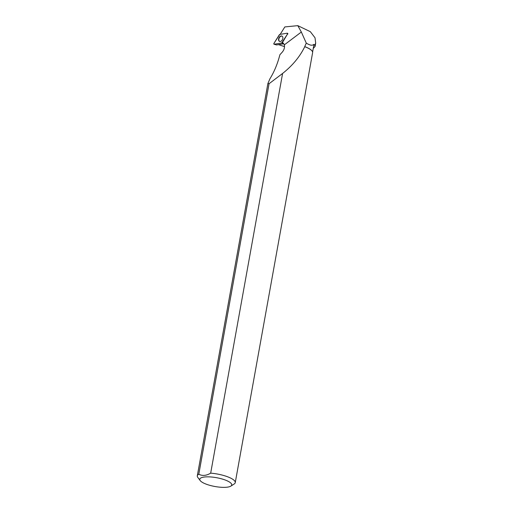 <?xml version="1.0" encoding="UTF-8"?>
<svg xmlns="http://www.w3.org/2000/svg" width="513" height="513" viewBox="0 0 513 513"><rect width="100%" height="100%" fill="white"/><g stroke="black" fill="none" stroke-linecap="round" stroke-linejoin="round"><path stroke-width="0.77" d="M283.779 43.778L276.597 44.939M287.261 33.204L279.752 34.442A0.603 0.404 -64.9 0 0 279.354 34.743L273.936 43.4A0.603 0.404 -64.9 0 0 274.173 44.233L281.682 42.989A0.603 0.404 -64.9 0 0 282.073 42.688L287.498 34.038A0.603 0.404 -64.9 0 0 287.261 33.204M278.649 40.296A2.918 1.956 -64.9 0 0 279.591 41.406A2.918 1.956 -64.9 0 0 282.047 40.29A2.918 1.956 -64.9 0 0 282.785 37.135A2.918 1.956 -64.9 0 0 282.067 36.134A2.918 1.956 -64.9 0 0 279.495 37.007A2.918 1.956 -64.9 0 0 278.649 40.296M278.559 44.644L284.535 46.632M280.169 34.377L284.83 26.926L297.803 25.65L310.333 31.671L315.027 37.808L315.694 43.156L314.777 44.977L315.085 46.471L313.263 48.408M312.045 50.947A19.161 5.284 10.2 0 0 312 50.883A19.161 5.284 10.2 0 0 304.728 46.619L304.748 46.702C299.893 56.674 292.513 65.593 282.592 73.462L269.062 83.715L267.895 83.542L269.934 78.778C274.224 71.858 277.539 63.849 279.899 54.737L282.105 52.32C284.151 49.921 284.882 47.44 284.298 44.881A6.38 4.277 -64.9 0 0 282.541 42.701A6.38 4.277 -64.9 0 0 282.381 42.63L287.498 34.038M304.728 46.619L306.28 43.111C309.948 45.368 312.404 45.811 313.655 44.439A19.161 5.284 10.2 0 1 313.796 45.445L312.603 52.057M313.655 44.439L314.777 44.977M306.28 43.111L301.343 32.03L297.803 25.65M287.479 33.249L287.69 33.396A0.558 0.378 115.1 0 1 287.71 34.127M304.748 46.702A19.276 5.316 10.2 0 1 312.09 51.005A19.276 5.316 10.2 0 1 312.616 52.647L235.249 482.643A19.276 5.316 -169.8 0 0 210.676 473.153L282.592 73.462M230.844 486.125A16.236 4.476 -169.8 0 0 227.637 481.034A16.236 4.476 -169.8 0 0 208.265 476.846A16.236 4.476 -169.8 0 0 200.224 480.617A16.236 4.476 -169.8 0 0 200.48 480.918A16.236 4.476 -169.8 0 0 215.447 486.593A16.236 4.476 -169.8 0 0 230.844 486.125L234.178 484.003A19.276 5.316 -169.8 0 0 235.249 482.643M269.062 83.715L198.8 474.224A19.276 5.316 -169.8 0 0 197.306 475.82A19.276 5.316 -169.8 0 0 197.832 477.462L200.224 480.617M198.8 474.224C202.353 476.09 206.316 475.737 210.676 473.153M282.74 42.803L282.381 42.63M282.195 36.218A2.892 1.937 -64.9 0 0 279.2 38.007A2.892 1.937 -64.9 0 0 279.739 41.45M281.682 42.996L287.492 34.038L287.261 33.204L279.752 34.442L273.936 43.4L274.173 44.233L281.682 42.996L283.606 43.554M274.173 44.233L276.661 44.958M282.073 42.688L283.298 43.214M284.298 44.881L301.343 32.03M283.913 43.99L283.542 43.817M276.622 44.952L274.038 44.227M315.681 43.156L315.085 46.471M267.889 83.542L197.306 475.82"/></g></svg>
